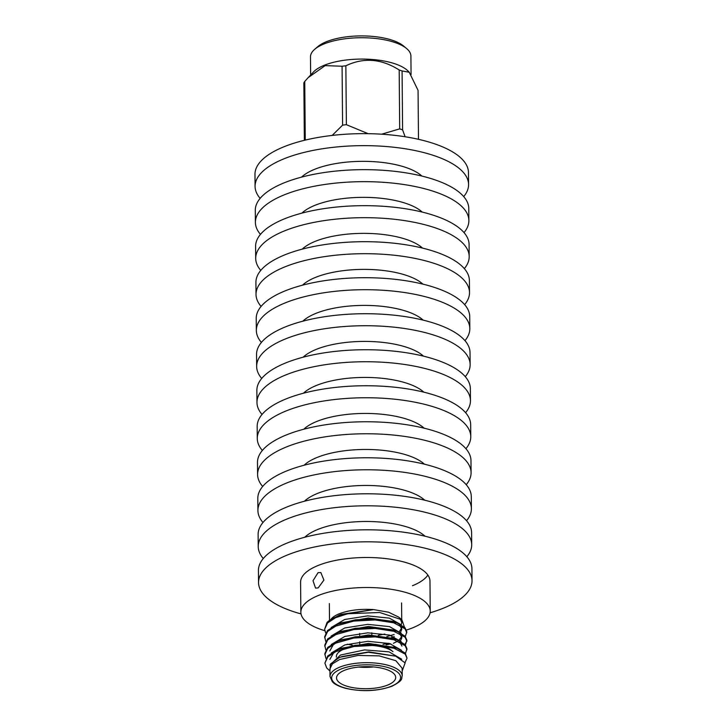 <?xml version="1.0" encoding="UTF-8"?>
<svg xmlns="http://www.w3.org/2000/svg" width="727" height="727" viewBox="0 0 727 727"><rect width="100%" height="100%" fill="white"/><g stroke="black" fill="none" stroke-linecap="round" stroke-linejoin="round"><path stroke-width="1.09" d="M325.678 632.972L324.615 629.273L327.523 622.994L335.647 617.659L347.706 613.752L379.685 612.488L401.867 619.758L398.66 617.087L388.582 612.216L373.614 609.589L338.9 615.278L328.05 621.53M347.706 613.752A41.085 15.322 179.5 0 0 335.647 617.168A41.085 15.322 179.5 0 0 328.013 621.567A41.085 15.322 179.5 0 0 326.996 622.53L324.615 629.273M401.867 619.758L404.439 627.137M394.116 634.507L386.864 636.57M401.222 624.82L401.749 622.476L400.068 618.459M378.294 635.307L384.865 634.053M402.222 675.837L402.149 668.213L395.842 660.689L379.221 655.881L358.047 655.436L339.627 659.525L332.421 663.842L329.922 668.822L329.994 676.464A36.114 13.468 -0.5 0 1 339.7 667.159A36.114 13.468 -0.5 0 1 379.294 663.515A36.114 13.468 -0.5 0 1 402.222 675.837C400.986 678.627 404.457 679.727 391.935 686.252C377.413 691.322 361.828 691.986 345.161 688.224C335.456 685.316 333.566 682.953 332.303 681.69L329.994 676.464M402.176 671.039L405.121 662.897L395.752 656.181L368.389 652.255L340.654 657.081L338.637 657.944L330.558 663.969L329.94 670.621M329.949 671.057L326.705 667.949L324.905 663.151L327.813 655.845L338.037 649.62L355.476 645.24L375.214 644.322L397.16 648.266L405.239 653.137L407.029 658.199L404.966 662.606M324.905 663.151L327.822 656.872L335.947 651.537L353.976 646.494L375.223 645.349L393.989 648.23L405.248 654.164L407.029 658.199M325.751 641.441L324.678 636.716L327.586 630.436L337.81 624.211L355.258 619.831L374.987 618.913L396.942 622.848L405.012 627.728L406.802 631.763L405.357 636.507M399.577 639.696L398.332 640.287M324.687 637.743L327.595 631.463L335.72 626.129L353.749 621.085L374.996 619.94L393.761 622.821L405.021 628.755L406.811 632.79M325.823 649.911L324.751 645.185L327.668 638.906L337.891 632.681L355.33 628.301L375.059 627.383L397.015 631.318L405.084 636.198L406.875 640.233L405.43 644.976M406.856 640.741L404.975 644.467M324.76 646.212L327.677 639.933L335.792 634.598L353.822 629.555L375.068 628.41L393.834 631.29L405.093 637.225L406.884 641.259M325.905 658.38L324.824 653.655L327.741 647.375L337.964 641.15L355.403 636.77L375.132 635.852L397.087 639.787L405.157 644.667L406.947 648.702L405.502 653.446M324.833 654.682L327.75 648.402L335.865 643.068L353.895 638.024L375.141 636.879L393.916 639.76L405.166 645.694L406.956 649.729M388.727 643.322L383.038 644.34M390.762 643.868L386.11 644.876M352.268 645.149L347.215 644.213M338.9 615.278L341.299 614.333L373.614 609.589C360.283 608.753 348.824 610.153 339.236 613.797C334.929 615.515 331.985 617.614 330.412 620.095M344.489 670.312A29.58 11.032 179.5 0 0 336.537 677.937A29.58 11.032 179.5 0 0 355.321 688.024A29.58 11.032 179.5 0 0 387.745 685.043A29.58 11.032 179.5 0 0 395.697 677.419A29.58 11.032 179.5 0 0 376.922 667.322A29.58 11.032 179.5 0 0 344.489 670.312M373.514 666.941A29.58 11.032 -0.5 0 1 358.538 667.068M336.356 657.135L336.356 656.59A29.58 11.032 -0.5 0 1 338.809 652.128A29.58 11.032 -0.5 0 1 344.307 648.966A29.58 11.032 -0.5 0 1 348.969 647.421M343.344 648.838A27.935 10.423 179.5 0 0 340.309 650.838L338.809 652.128M366.662 645.294A29.58 11.032 -0.5 0 1 392.98 651.656M391.462 650.392A27.935 10.423 179.5 0 0 379.912 645.685M329.94 665.023L340.518 655.027L364.572 649.911L389.063 651.855L401.722 659.225M331.312 653L344.898 644.904L367.889 641.296L389.617 643.549L401.368 650.183M331.239 644.54L344.825 636.434L367.817 632.826L389.545 635.08L401.286 641.714M331.167 636.061L344.752 627.964L367.744 624.357L389.472 626.61L401.222 633.244M401.731 636.561L398.732 640.451M397.805 641.096L393.371 643.313M331.094 627.592L344.68 619.495L367.671 615.887L389.408 618.141L401.14 624.775M401.658 628.083L399.541 631.254M342.026 656.563L368.798 651.892L395.752 656.172M329.849 659.434L333.748 652.61M338.037 649.62L341.59 648.211L368.48 643.422L395.07 647.539M329.776 650.965L333.657 644.149M337.964 641.15L341.517 639.742L368.407 634.953L393.507 638.46L397.087 639.787M399.686 641.914L401.958 646.094M337.891 632.681L341.445 631.272L368.335 626.474L393.434 629.982L397.015 631.318M399.632 633.453L401.886 637.624L400.304 641.187M337.81 624.211L341.372 622.803L368.262 618.005L393.352 621.512L396.942 622.848M399.559 624.984L401.804 629.146L400.577 632.317M394.198 636.598L391.28 637.706M342.081 66.239A58.187 21.701 -0.5 0 1 345.861 65.775L346.379 124.69A58.187 21.701 179.5 0 0 342.59 125.144L342.081 66.239L325.16 65.621L308.175 77.616L313.555 71.909A50.218 18.729 -0.5 0 1 395.143 63.858A50.218 18.729 -0.5 0 1 408.101 71.082L409.246 72.246L402.076 70.955L402.594 129.869L405.121 136.767M304.359 140.32L303.859 82.887A58.187 21.701 -0.5 0 1 304.749 81.442L305.258 140.102M308.175 77.616L304.749 81.442M402.594 129.869A58.187 21.701 179.5 0 0 401.168 129.37A58.187 21.701 179.5 0 0 399.696 128.879L399.187 69.974C381.375 58.687 363.609 57.288 345.861 65.775M399.187 69.974A58.187 21.701 -0.5 0 1 400.65 70.455A58.187 21.701 -0.5 0 1 402.076 70.955M411.073 74.545L410.909 56.024A50.218 18.729 179.5 0 0 406.611 48.536A50.218 18.729 179.5 0 0 394.952 42.511A50.218 18.729 179.5 0 0 314.655 49.336A50.218 18.729 179.5 0 0 310.484 56.906L310.638 74.999M346.379 124.69L368.153 133.677M381.593 134.195L399.696 128.879M332.184 135.422L342.59 125.144M314.655 49.336L317.644 46.755A46.928 17.503 -0.5 0 1 392.689 40.376A46.928 17.503 -0.5 0 1 403.576 46.01L406.611 48.536M418.488 139.32L418.061 90.357L409.246 72.246M421.896 176.07A64.694 24.127 179.5 0 0 314.518 169.364A64.694 24.127 179.5 0 0 301.596 177.115M463.708 196.59A106.751 39.812 179.5 0 0 468.57 184.54A106.751 39.812 179.5 0 0 400.795 148.108A106.751 39.812 179.5 0 0 283.775 158.895A106.751 39.812 179.5 0 0 255.077 186.403A106.751 39.812 179.5 0 0 260.157 198.362M468.57 184.54L468.461 172.535A106.751 39.812 179.5 0 0 400.695 136.103A106.751 39.812 179.5 0 0 283.666 146.89A106.751 39.812 179.5 0 0 254.977 174.398L255.077 186.403M422.214 212.084A64.694 24.127 179.5 0 0 314.836 205.377A64.694 24.127 179.5 0 0 301.905 213.129M464.017 232.604A106.751 39.812 179.5 0 0 468.879 220.554A106.751 39.812 179.5 0 0 401.113 184.122A106.751 39.812 179.5 0 0 284.084 194.909A106.751 39.812 179.5 0 0 255.395 222.417A106.751 39.812 179.5 0 0 260.466 234.376M468.879 220.554L468.779 208.549A106.751 39.812 179.5 0 0 401.004 172.117A106.751 39.812 179.5 0 0 283.984 182.904A106.751 39.812 179.5 0 0 255.286 210.412L255.395 222.417M422.523 248.098A64.694 24.127 179.5 0 0 315.145 241.391A64.694 24.127 179.5 0 0 302.223 249.143M464.335 268.617A106.751 39.812 179.5 0 0 469.197 256.567A106.751 39.812 179.5 0 0 401.422 220.145A106.751 39.812 179.5 0 0 284.402 230.922A106.751 39.812 179.5 0 0 255.704 258.43A106.751 39.812 179.5 0 0 260.784 270.399M469.197 256.567L469.088 244.563A106.751 39.812 179.5 0 0 401.322 208.131A106.751 39.812 179.5 0 0 284.293 218.918A106.751 39.812 179.5 0 0 255.604 246.426L255.704 258.43M422.841 284.112A64.694 24.127 179.5 0 0 315.463 277.414A64.694 24.127 179.5 0 0 302.541 285.157M464.644 304.631A106.751 39.812 179.5 0 0 469.515 292.581A106.751 39.812 179.5 0 0 401.74 256.158A106.751 39.812 179.5 0 0 284.711 266.945A106.751 39.812 179.5 0 0 256.022 294.444A106.751 39.812 179.5 0 0 261.093 306.412M469.515 292.581L469.406 280.577A106.751 39.812 179.5 0 0 401.631 244.154A106.751 39.812 179.5 0 0 284.611 254.932A106.751 39.812 179.5 0 0 255.922 282.44L256.022 294.444M423.159 320.125A64.694 24.127 179.5 0 0 315.782 313.428A64.694 24.127 179.5 0 0 302.85 321.18M464.962 340.645A106.751 39.812 179.5 0 0 469.824 328.604A106.751 39.812 179.5 0 0 402.049 292.172A106.751 39.812 179.5 0 0 285.029 302.959A106.751 39.812 179.5 0 0 256.34 330.467A106.751 39.812 179.5 0 0 261.411 342.426M469.824 328.604L469.724 316.599A106.751 39.812 179.5 0 0 401.949 280.168A106.751 39.812 179.5 0 0 284.929 290.954A106.751 39.812 179.5 0 0 256.231 318.462L256.34 330.467M423.468 356.139A64.694 24.127 179.5 0 0 316.091 349.442A64.694 24.127 179.5 0 0 303.168 357.193M465.28 376.659A106.751 39.812 179.5 0 0 470.142 364.618A106.751 39.812 179.5 0 0 402.367 328.186A106.751 39.812 179.5 0 0 285.347 338.973A106.751 39.812 179.5 0 0 256.649 366.481A106.751 39.812 179.5 0 0 261.72 378.44M470.142 364.618L470.033 352.613A106.751 39.812 179.5 0 0 402.258 316.181A106.751 39.812 179.5 0 0 285.238 326.968A106.751 39.812 179.5 0 0 256.549 354.476L256.649 366.481M423.786 392.153A64.694 24.127 179.5 0 0 316.409 385.455A64.694 24.127 179.5 0 0 303.477 393.207M465.589 412.682A106.751 39.812 179.5 0 0 470.451 400.632A106.751 39.812 179.5 0 0 402.685 364.2A106.751 39.812 179.5 0 0 285.656 374.987A106.751 39.812 179.5 0 0 256.967 402.494A106.751 39.812 179.5 0 0 262.038 414.454M470.451 400.632L470.351 388.627A106.751 39.812 179.5 0 0 402.576 352.195A106.751 39.812 179.5 0 0 285.557 362.982A106.751 39.812 179.5 0 0 256.858 390.49L256.967 402.494M424.095 428.167A64.694 24.127 179.5 0 0 316.718 421.469A64.694 24.127 179.5 0 0 303.795 429.221M465.907 448.695A106.751 39.812 179.5 0 0 470.769 436.645A106.751 39.812 179.5 0 0 402.994 400.213A106.751 39.812 179.5 0 0 285.975 411A106.751 39.812 179.5 0 0 257.276 438.508A106.751 39.812 179.5 0 0 262.356 450.467M470.769 436.645L470.66 424.641A106.751 39.812 179.5 0 0 402.894 388.209A106.751 39.812 179.5 0 0 285.865 398.996A106.751 39.812 179.5 0 0 257.176 426.504L257.276 438.508M424.414 464.19A64.694 24.127 179.5 0 0 317.036 457.483A64.694 24.127 179.5 0 0 304.104 465.235M466.216 484.709A106.751 39.812 179.5 0 0 471.078 472.659A106.751 39.812 179.5 0 0 403.312 436.227A106.751 39.812 179.5 0 0 286.284 447.014A106.751 39.812 179.5 0 0 257.594 474.522A106.751 39.812 179.5 0 0 262.665 486.481M471.078 472.659L470.978 460.654A106.751 39.812 179.5 0 0 403.203 424.223A106.751 39.812 179.5 0 0 286.184 435.01A106.751 39.812 179.5 0 0 257.485 462.517L257.594 474.522M424.732 500.203A64.694 24.127 179.5 0 0 317.345 493.497A64.694 24.127 179.5 0 0 304.422 501.248M466.534 520.723A106.751 39.812 179.5 0 0 471.396 508.673A106.751 39.812 179.5 0 0 403.621 472.241A106.751 39.812 179.5 0 0 286.602 483.028A106.751 39.812 179.5 0 0 257.912 510.536A106.751 39.812 179.5 0 0 262.983 522.495M471.396 508.673L471.296 496.668A106.751 39.812 179.5 0 0 403.521 460.236A106.751 39.812 179.5 0 0 286.493 471.023A106.751 39.812 179.5 0 0 257.803 498.531L257.912 510.536M425.041 536.217A64.694 24.127 179.5 0 0 317.663 529.51A64.694 24.127 179.5 0 0 304.74 537.262M466.843 556.737A106.751 39.812 179.5 0 0 471.714 544.687A106.751 39.812 179.5 0 0 403.939 508.264A106.751 39.812 179.5 0 0 286.92 519.042A106.751 39.812 179.5 0 0 258.221 546.55A106.751 39.812 179.5 0 0 263.292 558.518M471.714 544.687L471.605 532.682A106.751 39.812 179.5 0 0 403.83 496.25A106.751 39.812 179.5 0 0 286.811 507.037A106.751 39.812 179.5 0 0 258.121 534.545L258.221 546.55M406.466 630.027A64.694 24.127 179.5 0 0 412.845 627.755A64.694 24.127 179.5 0 0 430.239 611.08L429.975 581.073A64.694 24.127 179.5 0 0 388.9 558.99A64.694 24.127 179.5 0 0 317.981 565.533A64.694 24.127 179.5 0 0 300.587 582.2L300.851 612.216A64.694 24.127 179.5 0 0 324.778 630.691M430.093 612.788A106.751 39.812 179.5 0 0 443.334 608.208A106.751 39.812 179.5 0 0 472.023 580.7A106.751 39.812 179.5 0 0 404.257 544.278A106.751 39.812 179.5 0 0 287.229 555.064A106.751 39.812 179.5 0 0 258.539 582.563A106.751 39.812 179.5 0 0 301.023 613.915M472.023 580.7L471.923 568.696A106.751 39.812 179.5 0 0 404.148 532.273A106.751 39.812 179.5 0 0 287.129 543.051A106.751 39.812 179.5 0 0 258.43 570.559L258.539 582.563M412.482 585.735A64.694 24.127 179.5 0 0 427.885 575.084M318.172 587.916L315.545 588.107L313.019 580.737L318.044 572.676L320.843 572.558L323.906 580.11L318.172 587.916M430.239 611.08A64.694 24.127 179.5 0 0 389.163 589.006A64.694 24.127 179.5 0 0 318.235 595.54A64.694 24.127 179.5 0 0 300.851 612.216M391.326 686.261A34.469 12.859 179.5 0 0 389.636 668.095A34.469 12.859 179.5 0 0 340.918 669.094A34.469 12.859 179.5 0 0 342.608 687.251A34.469 12.859 179.5 0 0 391.326 686.261M401.586 602.928L401.731 619.649M359.656 633.381L359.674 635.516M359.729 641.85L359.747 643.986M371.806 632.817L371.824 634.953M341.663 656.681L340.654 657.081M393.589 646.912L397.16 648.266M329.358 603.555L329.504 620.349"/></g></svg>
